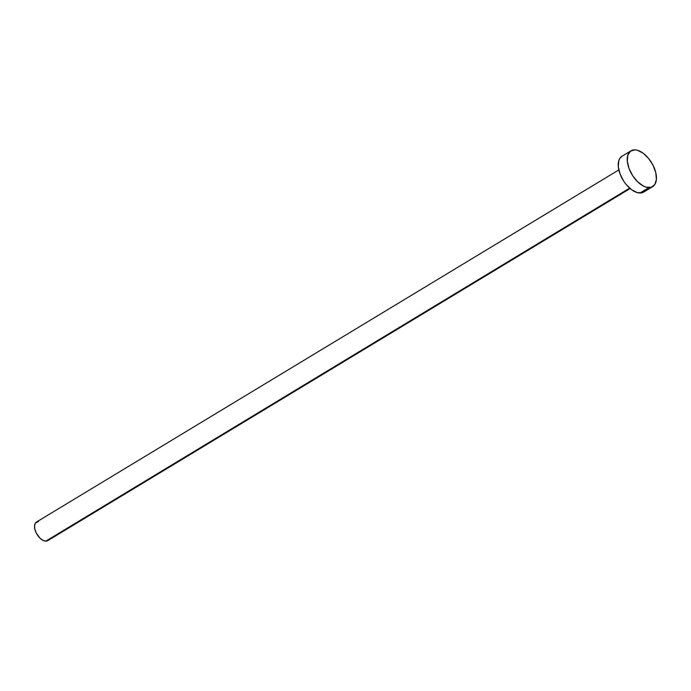 <?xml version="1.0" encoding="UTF-8"?>
<svg xmlns="http://www.w3.org/2000/svg" width="691" height="691" viewBox="0 0 691 691"><rect width="100%" height="100%" fill="white"/><g stroke="black" fill="none" stroke-linecap="round" stroke-linejoin="round"><path stroke-width="1.04" d="M618.834 169.908L36.493 522.025A10.892 5.96 58.8 0 0 36.174 532.856A10.892 5.96 58.8 0 0 45.813 541.148L629.639 188.142L45.813 541.148A10.892 5.96 58.8 0 0 47.757 540.656L630.097 188.548M631.004 150.802L622.012 156.244A20.937 11.462 58.8 0 0 621.399 177.086A20.937 11.462 58.8 0 0 639.944 193.031L648.935 187.598L639.944 193.031A20.937 11.462 58.8 0 0 643.684 192.081L652.675 186.639A20.937 11.462 -121.2 0 1 648.935 187.598A20.937 11.462 -121.2 0 1 630.391 171.644A20.937 11.462 -121.2 0 1 631.004 150.802A20.937 11.462 -121.2 0 1 634.744 149.852A20.937 11.462 -121.2 0 1 653.289 165.797A20.937 11.462 -121.2 0 1 652.675 186.639M645.843 189.939L642.293 192.703L637.309 192.642L631.643 189.766L626.158 184.514L623.757 181.241L620.069 174.002L618.324 166.79L618.79 160.701L619.844 158.377L622.055 156.218M634.744 149.852L637.378 150.241L643.045 153.117L648.529 158.369L652.995 165.192L655.759 172.56L656.407 179.34L654.843 184.506L651.293 187.261L646.31 187.201L643.502 186.095L637.819 181.958L632.749 175.799L629.06 168.561L627.324 161.349L627.791 155.268L630.399 151.225L634.744 149.852M48.88 539.541L45.813 541.148L42.989 540.371L40.035 538.22L36.329 533.176L34.887 529.341L34.55 525.816L35.362 523.13L38.437 521.524"/></g></svg>
